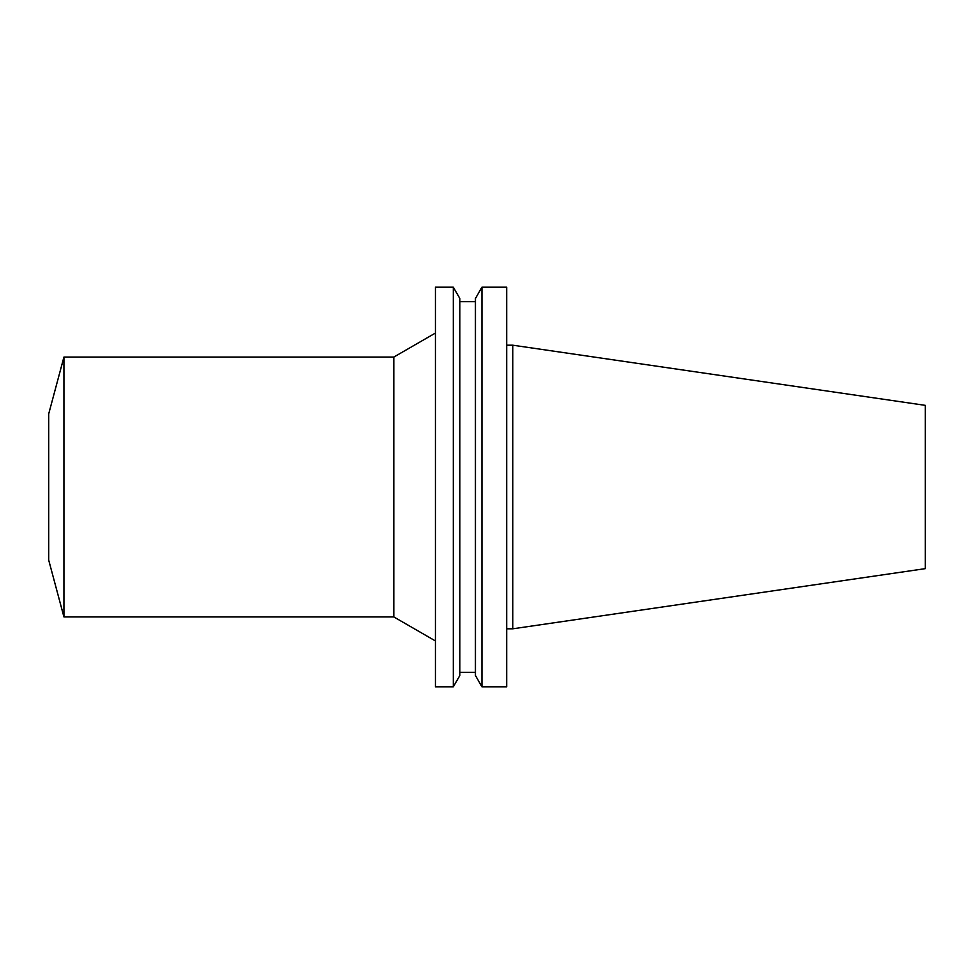 <?xml version="1.0" encoding="UTF-8"?>
<svg xmlns="http://www.w3.org/2000/svg" width="974" height="974" viewBox="0 0 974 974"><rect width="100%" height="100%" fill="white"/><g stroke="black" fill="none" stroke-linecap="round" stroke-linejoin="round"><path stroke-width="1.46" d="M512.787 345.198L512.787 628.802L925.3 568.646L925.3 405.354L512.787 345.198L506.687 345.198M512.787 628.802L506.687 628.802M506.687 686.816L506.687 287.184L481.947 287.184L481.947 686.816L506.687 686.816M481.947 686.816L475.434 675.518L475.434 298.482L481.947 287.184M475.434 672.328L459.838 672.328M453.312 686.816L459.838 675.518L459.838 298.482L453.312 287.184L435.439 287.184L435.439 686.816L453.312 686.816L453.312 287.184M435.439 640.953L393.813 616.932L393.813 357.068L435.439 333.047M393.813 616.932L63.931 616.932L63.931 357.068L393.813 357.068M63.931 616.932L48.7 560.087L48.7 413.913L63.931 357.068M475.434 301.672L459.838 301.672"/></g></svg>
